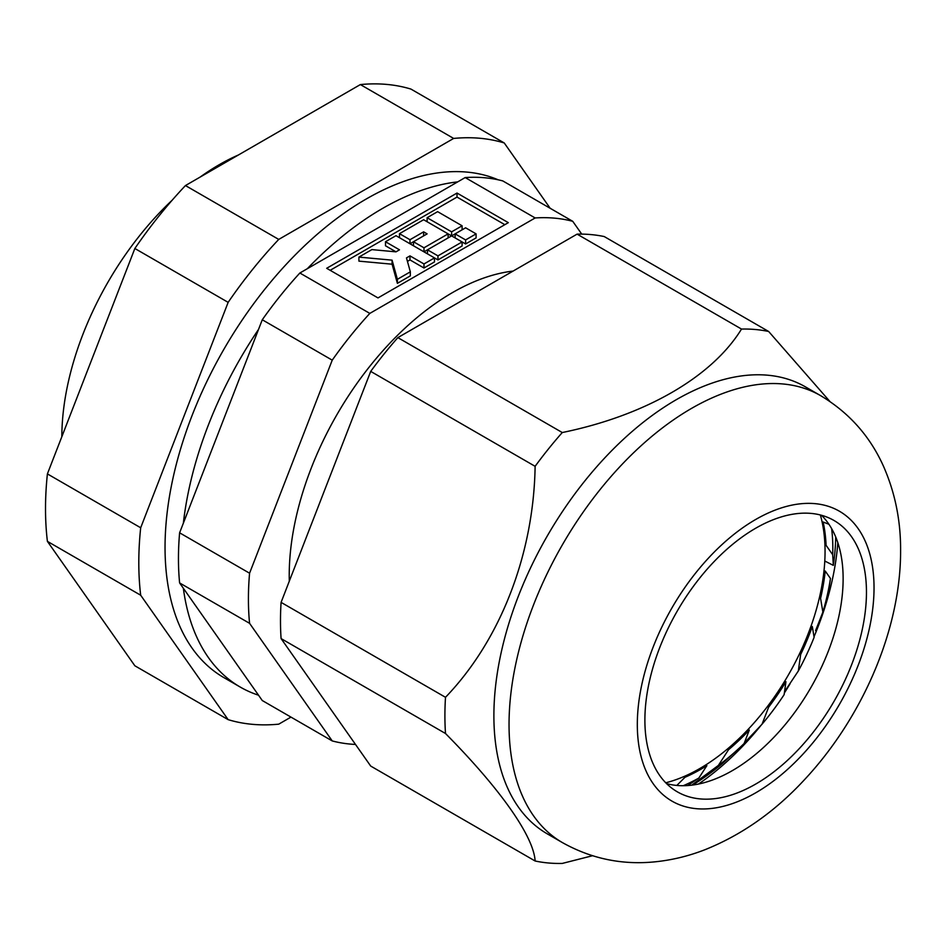 <?xml version="1.0" encoding="UTF-8"?>
<svg xmlns="http://www.w3.org/2000/svg" width="948" height="948" viewBox="0 0 948 948"><rect width="100%" height="100%" fill="white"/><g stroke="black" fill="none" stroke-linecap="round" stroke-linejoin="round"><path stroke-width="1.42" d="M513.093 271.081A230.885 133.301 120 0 0 289.223 575.377A230.885 133.301 120 0 0 289.306 581.171M179.61 532.812L249.573 573.208L332.238 360.157L262.276 319.772L179.61 532.812A288.595 166.623 120 0 0 179.61 582.937L262.276 700.536L332.238 740.933L249.573 623.322L179.61 582.937M249.573 573.208A288.595 166.623 120 0 0 249.573 623.322M332.238 740.933A288.595 166.623 120 0 0 355.488 744.441M262.276 319.772A288.595 166.623 120 0 1 299.864 273.012L465.184 177.56A288.595 166.623 120 0 1 502.772 180.914L572.734 221.311L581.74 234.109M572.734 221.311A288.595 166.623 120 0 0 535.146 217.957L465.184 177.56M299.864 273.012L369.827 313.397L535.146 217.957M369.827 313.397A288.595 166.623 120 0 0 332.238 360.157M61.833 436.696A222.638 128.537 -60 0 1 172.181 200.194M200.099 177.098A222.638 128.537 -60 0 1 238.434 154.974M676.813 785.442L685.025 777.253L683.65 776.673M685.025 777.253A177.276 102.348 120 0 0 706.864 765.64L698.842 778.047L687.679 785.548M691.673 785.169L718.347 765.451L728.502 749.75L727.187 749.204M728.502 749.75A177.276 102.348 120 0 0 749.323 730.043L744.085 743.528A186.614 107.74 120 0 1 740.424 747.048L722.163 763.673A207.055 119.543 -60 0 1 692.502 785.062M744.299 743.007L762.026 724.225L768.662 707.137L767.382 706.615M768.662 707.137A177.276 102.348 120 0 0 785.939 681.719L784.126 694.659A186.614 107.74 120 0 1 762.026 724.225M784.541 691.685L798.335 670.971L800.633 654.558L799.401 654.025M800.633 654.558A177.276 102.348 120 0 0 812.306 626.486L814.119 637.34A186.614 107.74 120 0 1 798.335 670.971M815.564 630.645L822.876 612.112L820.577 598.366L819.38 597.797M820.577 598.366A177.276 102.348 120 0 0 825.222 571.016L830.448 578.47L829.322 586.599A207.055 119.543 -60 0 1 829.014 587.902L826.751 597.513A186.614 107.74 120 0 0 830.448 578.47M835.721 537.006A207.055 119.543 -60 0 1 833.328 565.375L832.711 554.746A186.614 107.74 120 0 0 831.633 528.64M832.711 554.746L826.075 545.313A177.276 102.348 120 0 0 823.137 522.004L828.931 524.28M822.876 612.112A186.614 107.74 120 0 0 826.751 597.513M718.347 765.451A186.614 107.74 120 0 0 740.424 747.048M833.328 565.375L824.796 561.026M683.212 785.714A186.614 107.74 120 0 0 698.842 778.047M826.075 545.313L824.914 544.697M508.329 222.662L457.019 193.048L326.681 268.296L377.991 297.921L508.329 222.662M504.834 224.688L457.019 197.077L457.019 193.048M448.12 237.901L448.12 233.872L423.626 219.735L399.487 233.67L409.986 239.726L409.986 243.766L413.482 241.74L423.981 247.807L448.12 233.872L451.615 235.886L455.111 233.872L455.111 237.901M409.986 255.877L423.981 263.959L434.468 257.903L395.991 235.685L385.492 241.74L385.492 245.781L395.991 251.848L371.865 249.608L358.913 257.098L358.913 261.138L392.081 264.196L397.39 283.345L410.342 275.868L410.342 271.827L406.479 257.903L409.986 255.877L409.986 259.918L423.981 268L434.468 261.944L434.468 257.903L437.964 259.918L462.103 245.982L462.103 241.941L465.61 243.968L476.097 237.901L476.097 233.872L465.61 227.804L455.111 233.872L465.61 239.927L465.61 243.968M407.45 261.387L409.986 259.918M457.019 197.077L330.177 270.31M423.981 247.807L423.981 251.848L427.477 249.822L427.477 253.863M465.61 239.927L476.097 233.872M358.913 257.098L392.081 260.155L397.39 279.316L410.342 271.827M397.39 279.316L397.39 283.345M423.981 263.959L423.981 268M385.492 241.74L399.487 249.822L395.991 251.848M392.081 260.155L392.081 264.196M437.964 255.877L462.103 241.941L451.615 235.886L427.477 249.822L437.964 255.877L437.964 259.918M427.121 217.708L451.615 231.845L462.103 225.79L437.621 211.653L427.121 217.708L427.121 221.749M462.103 225.79L462.103 229.831M451.615 231.845L451.615 235.886M399.487 233.67L399.487 237.699M409.986 239.726L423.626 231.845L423.626 235.886M423.626 231.845L427.121 233.872L413.482 241.74L413.482 245.781M550.16 208.276L504.241 142.958A321.573 185.666 120 0 0 453.654 138.432L278.736 239.417L185.453 185.559A321.573 185.666 120 0 0 159.217 215.694A321.573 185.666 120 0 0 134.853 248.494L47.4 473.905A321.573 185.666 120 0 0 47.4 541.367L134.853 665.78L228.148 719.65A321.573 185.666 120 0 0 278.736 724.165L290.965 717.103M278.736 239.417A321.573 185.666 120 0 0 252.5 269.552A321.573 185.666 120 0 0 228.148 302.353L134.853 248.494M228.148 302.353L140.683 527.763L47.4 473.905M140.683 527.763A321.573 185.666 120 0 0 140.683 595.226L47.4 541.367M453.654 138.432L360.37 84.573L185.453 185.559M504.241 142.958L410.958 89.088A321.573 185.666 120 0 0 360.37 84.573M140.683 595.226L228.148 719.65M258.531 695.204A284.471 164.241 -60 0 1 240.282 687.087A284.471 164.241 -60 0 1 183.355 588.258M183.355 523.166A284.471 164.241 -60 0 1 258.531 329.406M307.342 268.687A284.471 164.241 -60 0 1 382.518 208.453A284.471 164.241 -60 0 1 457.694 181.874M240.282 687.087L223.965 677.666A284.471 164.241 -60 0 1 180.357 449.708A284.471 164.241 -60 0 1 366.201 199.021A284.471 164.241 -60 0 1 498.162 179.812M820.375 514.977A177.276 102.348 -60 0 1 811.879 623.677A177.276 102.348 -60 0 1 665.757 782.787M562.496 842.642L547.34 833.896A258.093 149.002 -60 0 1 493.884 715.74A258.093 149.002 -60 0 1 606.542 456.012A258.093 149.002 -60 0 1 805.421 386.867L820.577 395.624A258.093 149.002 -60 0 0 621.698 464.769A258.093 149.002 -60 0 0 509.04 724.497A258.093 149.002 -60 0 0 562.496 842.642C591.279 858.71 622.03 865.109 654.784 861.851C671.99 860.12 688.793 856.044 705.17 849.633C741.881 834.88 774.966 811.595 804.414 779.777C862.348 717.837 900.778 629.685 900.6 550.8C900.801 520.582 895.007 492.202 883.228 465.669C869.672 435.807 848.792 412.463 820.577 395.624M445.501 733.503A292.719 169.005 -60 0 1 444.908 715.74A292.719 169.005 -60 0 1 445.501 697.301L281.082 602.371A292.719 169.005 -60 0 0 281.082 638.573L370.704 766.067L535.122 860.997C533.748 836.326 500.236 788.831 445.501 733.503L281.082 638.573M592.464 855.748L562.271 863.427A292.719 169.005 -60 0 1 535.122 860.997M821.478 515.262A156.669 90.451 -60 0 1 842.63 566.821A156.669 90.451 -60 0 1 843.128 578.742A156.669 90.451 -60 0 1 721.784 776.139A156.669 90.451 -60 0 1 666.551 783.593M644.889 720.125A156.669 90.451 -60 0 1 713.275 562.46A156.669 90.451 -60 0 1 834.003 520.488A156.669 90.451 -60 0 1 866.46 592.204A156.669 90.451 -60 0 1 798.074 749.868A156.669 90.451 -60 0 1 677.346 791.841A156.669 90.451 -60 0 1 644.889 720.125M604.243 236.562L768.662 331.492A292.719 169.005 -60 0 0 741.514 329.063L577.083 234.132A292.719 169.005 -60 0 1 604.243 236.562M698.451 784.055A216.855 125.207 120 0 0 761.019 725.35M784.363 692.988A216.855 125.207 120 0 0 790.04 683.84M814.024 636.748A216.855 125.207 120 0 0 837.819 542.659M370.704 371.391A292.719 169.005 -60 0 1 397.852 337.618L562.271 432.537A292.719 169.005 -60 0 0 535.122 466.321L370.704 371.391L281.082 602.371M577.083 234.132L397.852 337.618M829.879 401.466L768.662 331.492M741.514 329.063C712.067 376.949 645.339 415.52 562.271 432.537M535.122 466.321C533.712 554.059 500.639 640.007 445.501 697.301M874.032 587.831A167.381 96.637 -60 0 1 755.675 792.836A167.381 96.637 -60 0 1 637.317 724.497A167.381 96.637 -60 0 1 755.675 519.492A167.381 96.637 -60 0 1 874.032 587.831"/></g></svg>
